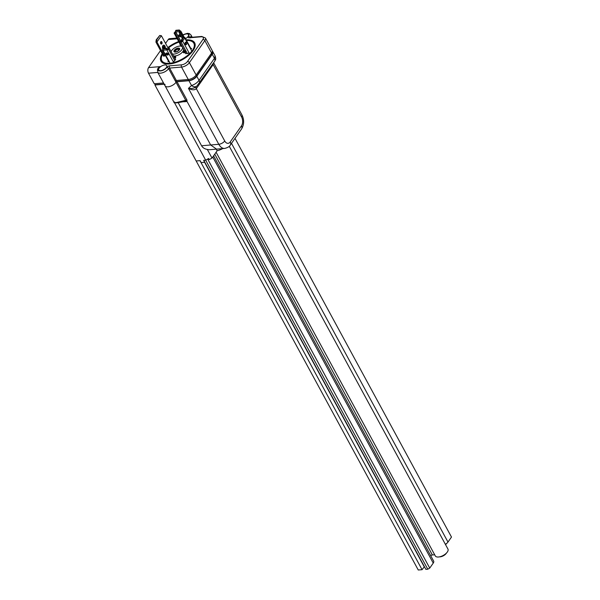 <?xml version="1.0" encoding="UTF-8"?>
<svg xmlns="http://www.w3.org/2000/svg" width="600" height="600" viewBox="0 0 600 600"><rect width="100%" height="100%" fill="white"/><g stroke="black" fill="none" stroke-linecap="round" stroke-linejoin="round"><path stroke-width="0.9" d="M163.553 56.115L164.528 56.078L165.195 55.125M162.218 53.655A18.697 8.752 -28.5 0 0 161.453 55.08A18.697 8.752 -28.5 0 0 165.877 63.225A18.697 8.752 -28.5 0 0 169.403 63.293A18.697 8.752 -28.5 0 0 193.763 48.082A18.697 8.752 -28.5 0 0 189.337 39.938A18.697 8.752 -28.5 0 0 186.15 39.84M193.65 48.315A18.218 8.527 -28.5 0 0 186.502 40.492M178.672 41.527A18.697 8.752 -28.5 0 0 167.828 47.595M161.355 55.305A19.178 8.978 -28.5 0 0 161.243 55.537A19.178 8.978 -28.5 0 0 169.395 63.968A19.178 8.978 -28.5 0 0 191.812 52.245A19.178 8.978 -28.5 0 0 189.84 40.013A19.178 8.978 -28.5 0 0 189.585 39.975M185.317 51.653L184.343 52.117L183.975 51.465L185.243 50.715M185.52 52.02L184.545 52.492L183.975 51.465M185.078 50.992L184.29 51.45L184.538 51.84L185.347 51.383M185.28 51.367L184.493 51.825L184.29 51.45L184.538 51.84M184.493 51.825L184.74 52.207M184.545 52.492L184.178 51.84L184.545 52.492M174.45 57.78L174.75 57.278L175.02 57.825L174.585 58.035M174.472 57.78L174.42 57.307M182.243 46.575L181.29 45.668L180.96 46.14M181.703 46.44L182.212 46.582L181.29 45.668L181.358 46.237M180.675 46.057A2.4 1.125 -28.5 0 0 180.645 46.088L181.185 45.338L181.852 45.787M182.212 46.582L182.415 46.957M172.395 53.992A6.39 2.993 -28.5 0 0 173.993 54.097A6.39 2.993 -28.5 0 0 180.337 51.293A6.39 2.993 -28.5 0 0 182.415 47.04A2.4 1.125 -28.5 0 0 182.46 46.98M171.375 51.082A2.4 1.125 -28.5 0 0 171.255 51.09A2.4 1.125 -28.5 0 0 170.85 51.15M175.77 57.023A2.4 1.125 -28.5 0 0 174.855 56.828A2.4 1.125 -28.5 0 0 174.03 57.008M174.833 58.485A2.4 1.125 -28.5 0 0 175.71 56.82A2.4 1.125 -28.5 0 0 174.653 56.46A2.4 1.125 -28.5 0 0 173.828 56.64M180.18 44.31L179.903 44.707L181.17 44.602M173.017 61.305L174.315 61.2L175.718 59.198L175.238 59.235M168.428 61.08L167.977 61.733L169.215 61.627M185.858 53.242L185.565 53.662L188.108 53.453L188.828 52.418M190.928 49.418L191.61 48.443L190.852 48.51M183.863 51.66A2.4 1.125 -28.5 0 0 183.45 52.627M184.433 50.61A2.4 1.125 -28.5 0 0 183.315 52.463A2.4 1.125 -28.5 0 0 184.365 52.823A2.4 1.125 -28.5 0 0 185.475 52.53M175.395 52.095A3.195 1.492 -28.5 0 0 178.567 50.693A3.195 1.492 -28.5 0 0 179.61 48.562A3.195 1.492 -28.5 0 0 178.2 48.09A3.195 1.492 -28.5 0 0 175.028 49.492A3.195 1.492 -28.5 0 0 173.993 51.615A3.195 1.492 -28.5 0 0 175.395 52.095M173.4 55.852A6.39 2.993 -28.5 0 0 175.005 55.957A6.39 2.993 -28.5 0 0 181.35 53.153A6.39 2.993 -28.5 0 0 183.428 48.9L182.415 47.04A6.39 2.993 -28.5 0 0 179.602 46.088A6.39 2.993 -28.5 0 0 171.127 51.66M175.792 80.677L176.392 81.78L176.04 82.282A6.555 3.067 151.5 0 1 167.962 86.82A6.555 3.067 151.5 0 1 165.083 85.845A6.555 3.067 -28.5 0 0 167.962 86.82A6.555 3.067 -28.5 0 0 176.04 82.282L177.023 81.727L188.947 80.73A6.39 2.993 -28.5 0 0 196.822 76.305L212.257 54.278A6.39 2.993 -28.5 0 0 212.805 51.653A6.39 2.993 -28.5 0 0 212.303 51.12M157.462 70.515C157.433 68.61 158.4 67.312 160.365 66.608L158.347 68.258L157.665 72.188A6.555 3.067 151.5 0 0 160.553 73.17A6.555 3.067 151.5 0 0 168.623 68.625A1.597 1.028 -145 0 0 166.688 67.492A2.4 1.125 151.5 0 1 169.635 65.835L181.56 64.838A4.792 2.243 -28.5 0 0 187.47 61.515L202.897 39.487A4.792 2.243 -28.5 0 0 201.202 36.803L189.278 37.8A2.4 1.125 151.5 0 1 188.43 36.457A4.958 2.317 -28.5 0 0 187.905 33.758A4.958 2.317 -28.5 0 0 182.94 35.002M177.195 38.805L168.225 39.555A3.998 2.415 -94.8 0 1 169.575 38.678L176.797 38.078M163.523 82.972L154.245 83.752L148.515 73.2A3.998 2.415 -94.8 0 1 148.583 67.59L160.365 66.608A4.958 2.317 -28.5 0 0 160.575 70.927A4.958 2.317 -28.5 0 0 166.688 67.492M201.202 36.803A1.597 0.968 85.2 0 1 201.743 36.45L205.388 37.995A6.39 2.993 151.5 0 1 204.84 40.62L189.413 62.648A6.39 2.993 151.5 0 1 181.53 67.08L169.613 68.078L176.347 80.49L175.365 81.045L168.623 68.625L169.613 68.078A1.597 0.968 -94.8 0 1 169.635 65.835M160.755 70.672A4.553 2.13 -28.5 0 0 165.278 68.677A4.553 2.13 -28.5 0 0 166.755 65.648A4.553 2.13 -28.5 0 0 164.752 64.965A4.553 2.13 -28.5 0 0 160.23 66.968A4.553 2.13 -28.5 0 0 158.752 69.998A4.553 2.13 -28.5 0 0 160.755 70.672M185.505 38.662A4.553 2.13 -28.5 0 0 188.498 34.612A4.553 2.13 -28.5 0 0 186.495 33.93A4.553 2.13 -28.5 0 0 183.03 35.168M168.225 39.555L165.547 43.388M160.53 50.543L148.583 67.59M176.347 80.49L188.273 79.492A6.39 2.993 -28.5 0 0 196.147 75.06L211.583 53.04A6.39 2.993 -28.5 0 0 212.13 50.407L205.388 37.995M181.387 45.008A2.4 1.125 -28.5 0 0 180.142 46.065M178.988 42.105A18.218 8.527 -28.5 0 0 168.142 48.172M162.593 54.352A18.218 8.527 -28.5 0 0 166.132 63.255M176.828 48.953A2.475 1.163 151.5 0 1 179.002 49.755A2.475 1.163 151.5 0 1 176.91 51.48A2.475 1.163 151.5 0 1 175.312 51.758A2.475 1.163 151.5 0 1 174.773 50.58A2.475 1.163 151.5 0 1 176.828 48.953M178.868 50.002A1.995 0.938 -28.5 0 0 178.822 49.635A1.995 0.938 -28.5 0 0 177.038 49.568A1.995 0.938 -28.5 0 0 175.312 51.54A1.995 0.938 -28.5 0 0 175.597 51.773M176.82 48.773A2.828 1.328 -28.5 0 0 174.42 50.745A2.828 1.328 -28.5 0 0 176.91 51.653A2.828 1.328 -28.5 0 0 179.257 49.793A2.828 1.328 -28.5 0 0 178.642 48.457A2.828 1.328 -28.5 0 0 176.82 48.773M174.18 51.84A3.15 1.47 151.5 0 1 174.278 51.052A3.15 1.47 151.5 0 1 174.36 50.895M178.8 48.488A3.15 1.47 151.5 0 1 178.972 48.502A3.15 1.47 151.5 0 1 179.692 48.847M167.46 49.23L166.898 50.032A1.357 0.637 -28.5 0 0 168.525 49.155L169.26 48.225L168.292 48.248L167.46 49.23L166.575 48.27L163.132 48.562L162.765 49.08L166.208 48.787L166.808 49.912L163.042 50.227L162.765 49.08M162.81 49.26L162.57 49.657A1.357 0.637 -28.5 0 0 162.495 50.153A1.357 0.637 -28.5 0 0 163.095 50.355L163.042 50.227M167.032 53.843L166.583 53.017M169.26 48.225L175.44 59.602M166.035 54.127A1.32 0.847 35 0 1 166.005 53.287A1.32 0.847 35 0 1 167.047 53.085A1.32 0.847 35 0 1 168.127 53.955A1.32 0.847 35 0 1 168.165 54.795A1.32 0.847 35 0 1 167.123 54.998A1.32 0.847 35 0 1 166.035 54.127M168.248 54.262A1.32 0.847 35 0 1 166.597 53.325A1.32 0.847 35 0 1 166.485 53.025M166.575 48.27L166.208 48.787M166.808 49.912L173.685 62.535M183.922 37.185L183.262 37.237L181.358 39.96L181.688 41.235L182.7 41.145L182.017 39.9L183.922 37.185L184.733 38.04L182.648 41.01M181.688 41.235L180.375 41.46L179.887 42.248L181.118 42.082A1.357 0.637 -28.5 0 0 182.7 41.145L189.517 53.7M186.067 53.617L179.887 42.248M184.733 38.04L184.808 38.145A1.357 0.637 -28.5 0 0 184.92 37.59A1.357 0.637 -28.5 0 0 184.41 37.38L184.11 37.388M185.13 42.787L185.632 43.71M185.265 44.318A1.32 0.795 -94.8 0 1 185.085 42.96A1.32 0.795 -94.8 0 1 185.738 42.18A1.32 0.795 -94.8 0 1 186.428 42.668A1.32 0.795 -94.8 0 1 186.6 44.032A1.32 0.795 -94.8 0 1 185.955 44.812A1.32 0.795 -94.8 0 1 185.265 44.318M185.25 42.525A1.32 0.795 -94.8 0 1 185.407 42.758A1.32 0.795 -94.8 0 1 185.422 44.55M181.358 39.96L182.017 39.9M179.01 30.517L179.61 31.642L175.845 31.957L175.567 30.81L179.01 30.517L179.37 30L175.928 30.285L175.567 30.81M182.34 38.557L179.167 32.723L180.225 32.572L180.78 31.657A1.357 0.637 -28.5 0 0 180.855 31.162A1.357 0.637 -28.5 0 0 180.262 30.96L179.37 30M179.167 32.723L180.262 30.96M182.977 37.65L180.225 32.572M185.43 44.25L185.047 43.553M175.733 31.485A1.357 0.637 -28.5 0 0 174.833 32.152L174.09 33.09L180.375 44.67M175.845 31.957L175.058 33.068L174.09 33.09M175.058 33.068L179.97 42.112M179.28 34.748A1.32 0.847 -145 0 0 179.4 35.055A1.32 0.847 -145 0 0 180.945 35.992M180.502 35.168A1.32 0.847 -145 0 0 178.808 35.01A1.32 0.847 -145 0 0 178.837 35.858A1.32 0.847 -145 0 0 179.925 36.727A1.32 0.847 -145 0 0 180.968 36.525A1.32 0.847 -145 0 0 181.065 36.218M212.212 51.773L212.288 51.915A6.555 3.067 151.5 0 1 211.725 54.608L196.718 76.028L196.178 75.03M176.295 81.6L188.64 80.573A6.555 3.067 -28.5 0 0 196.718 76.028M154.672 83.715L155.25 84.773L164.1 84.037M159.743 35.475L156.218 39.825L155.933 42.09L156.953 42L156.72 39.78L159.743 35.475L161.37 35.693L156.953 42L164.565 56.032M164.43 48.45L164.52 48.052M164.558 48.443L164.595 47.947L164.227 48.465M163.613 48.517L164.392 47.13M163.74 48.51L164.468 47.025L163.545 48.525M163.02 48.255L164.265 46.207M163.71 47.002L163.065 46.275L163.567 47.205L163.072 48.352L164.475 46.35L163.583 47.01L163.132 46.178M165.18 48.39A2.235 1.357 85.2 0 0 163.688 45.307A2.235 1.357 85.2 0 0 162.93 45.803A2.235 1.357 85.2 0 0 162.885 48.915M163.627 45.315A2.235 1.357 85.2 0 0 163.567 45.315A2.235 1.357 85.2 0 0 162.81 45.81A2.235 1.357 85.2 0 0 162.63 46.133M164.752 45.953A2.4 1.448 85.2 0 0 163.613 45.157M165.285 48.383A2.4 1.448 85.2 0 0 163.68 45.15A2.4 1.448 85.2 0 0 162.863 45.675A2.4 1.448 85.2 0 0 162.81 49.012M161.858 43.815A1.275 0.772 85.2 0 0 162.015 42.367A1.275 0.772 85.2 0 0 161.212 41.543A1.275 0.772 85.2 0 0 160.778 41.828A1.275 0.772 85.2 0 0 160.613 43.275A1.275 0.772 85.2 0 0 161.422 44.093A1.275 0.772 85.2 0 0 161.858 43.815M160.89 43.822A1.275 0.772 85.2 0 0 160.725 41.902M168.233 48.33L161.37 35.693M155.933 42.09L163.575 56.16M156.218 39.825L156.72 39.78M177.023 81.727L186.953 100.02L186.96 101.325L210.66 144.975L218.812 144.292A11.19 6.772 85.2 0 0 224.655 148.433L209.303 149.752L207.315 149.453C204.593 148.942 202.688 147.712 201.593 145.778L210.66 144.975L216.51 149.115M175.2 102.855L174.547 102.825L174.788 102.315M186.172 101.167L186.96 101.325L186.413 101.565A0.802 0.48 85.2 0 0 186.023 101.265L176.91 102.833A0.802 0.48 85.2 0 0 176.962 102.817L186.172 101.167L175.365 81.045M186.953 100.02L176.498 102.532A0.802 0.48 85.2 0 0 176.91 102.833C174.54 102.907 173.587 102.75 174.053 102.368L157.665 72.188M174.465 101.917C173.55 102.488 174.233 102.698 176.498 102.532M164.977 84.3L164.985 84.465A6.555 3.067 -28.5 0 0 165.083 85.845M213.487 62.963L213.15 64.62L196.312 88.65C194.722 90.262 192.105 90.172 188.46 88.387C192.165 88.8 194.82 88.14 196.417 86.392M196.013 86.85L196.92 86.002A4.792 3.637 -133.1 0 1 191.535 85.508C194.603 84.532 197.1 82.823 199.028 80.363L214.455 58.335L215.108 55.905C216.397 60.172 215.288 59.49 214.583 61.403L214.583 61.403A4.792 3.09 -145 0 0 214.455 58.335L212.257 54.278M204.803 162.218L201.18 162.623L200.1 160.635L196.17 160.965L154.92 84.99L164.197 84.218M204.728 162.322L203.655 160.343L205.68 160.17L174.547 102.825M222.69 148.597A10.147 4.748 151.5 0 1 217.155 150.72L212.002 158.078L209.243 159.623L208.23 158.738M178.208 102.698L201.593 145.778M209.243 159.623L208.635 158.505L205.68 160.17L207.653 159.06L429.743 568.095L433.245 563.092A4.792 2.243 -28.5 0 0 433.658 561.12L213.585 155.805M212.002 158.078L207.315 149.453M217.155 150.72L216.292 149.13M422.062 569.685L418.26 570L196.17 160.965L199.972 160.65L422.062 569.685L424.403 566.662M427.77 569.205L425.865 569.362L203.782 160.328L205.68 160.17L427.77 569.205L429.743 568.095M445.357 544.29A4.792 2.243 -28.5 0 0 447.975 542.062L451.485 537.06L235.005 138.352M216.105 152.212L435.308 555.923A7.192 3.368 -28.5 0 0 438.472 557.002A7.192 3.368 -28.5 0 0 445.612 553.845A7.192 3.368 -28.5 0 0 447.945 549.06L229.26 146.288M430.725 555.72A1.597 0.75 151.5 0 1 432.375 554.963L434.678 554.775M424.17 566.678L204.623 162.337M446.438 553.08A4.958 2.317 151.5 0 1 441.795 556.477A4.958 2.317 151.5 0 1 439.5 556.852M440.475 556.605A5.595 2.618 -28.5 0 0 441.465 556.335A5.595 2.618 -28.5 0 0 445.702 553.763M446.775 543.33A2.317 1.087 151.5 0 1 445.478 544.515M445.38 544.342A2.797 1.312 -28.5 0 0 446.25 543.727M157.792 72.42L148.515 73.2M188.273 79.492L181.53 67.08A1.597 0.968 -94.8 0 1 181.56 64.838M196.147 75.06L189.413 62.648A1.597 1.028 -145 0 0 187.47 61.515M211.583 53.04L204.84 40.62A1.597 1.028 -145 0 0 202.897 39.487M201.743 36.45L189.817 37.447A1.597 0.968 85.2 0 0 189.278 37.8M190.26 37.41A1.597 1.028 -145 0 0 188.43 36.457M192.202 37.245L190.928 34.898A6.555 3.067 151.5 0 1 190.507 37.388M163.095 50.355L170.085 63.225M168.525 49.155L174.735 60.6M181.118 42.082L187.32 53.512M184.808 38.145L191.858 51.135M180.78 31.657L183.788 37.193M175.8 32.13L180.825 41.392M175.89 32.078L180.945 41.377M188.64 80.573L188.07 79.508M211.725 54.608L211.185 53.602M241.56 116.94A4.792 2.243 -28.5 0 0 241.965 114.968C244.312 119.858 244.185 124.53 241.567 128.977A4.792 3.09 -145 0 0 241.447 125.91A6.39 3.87 -94.8 0 0 241.56 116.94L213.15 64.62A3.195 2.062 35 0 1 212.858 63.863M188.947 80.73L191.535 85.508L188.46 88.387L218.812 144.292A4.792 2.243 -28.5 0 0 224.722 140.97A6.39 3.87 -94.8 0 0 230.228 141.93A4.792 3.09 35 0 1 230.347 144.998C229.725 146.483 227.827 147.63 224.655 148.433M186.413 101.565L183.907 101.775M224.722 140.97L196.312 88.65A3.195 2.062 35 0 1 196.17 86.707M198.877 83.745A4.792 3.09 -145 0 0 199.147 83.43L199.147 83.43A4.792 3.09 -145 0 0 199.028 80.363L196.822 76.305M230.228 141.93L241.447 125.91M433.245 563.092L212.752 156.998M432.375 554.963L214.748 154.148M447.975 542.062L231.495 143.363M161.453 55.08L161.243 55.537M184.058 52.328L183.855 51.953M181.792 46.642L181.59 46.267M189.817 37.447L190.305 37.92M190.928 34.898L189.375 33.578L187.41 33.315L182.85 34.838M189.337 39.938L189.84 40.013M168.75 61.665L162.495 50.153M184.92 37.59L191.167 49.08M184.238 37.38L180.855 31.162M214.583 61.403L196.92 86.002M241.567 128.977L230.347 144.998M213.623 62.767L241.965 114.968M215.108 55.905L212.805 51.653M186.285 38.19A7.995 7.995 0 0 0 185.46 38.58M164.542 69.225A7.995 7.995 0 0 0 162.953 70.088"/></g></svg>
